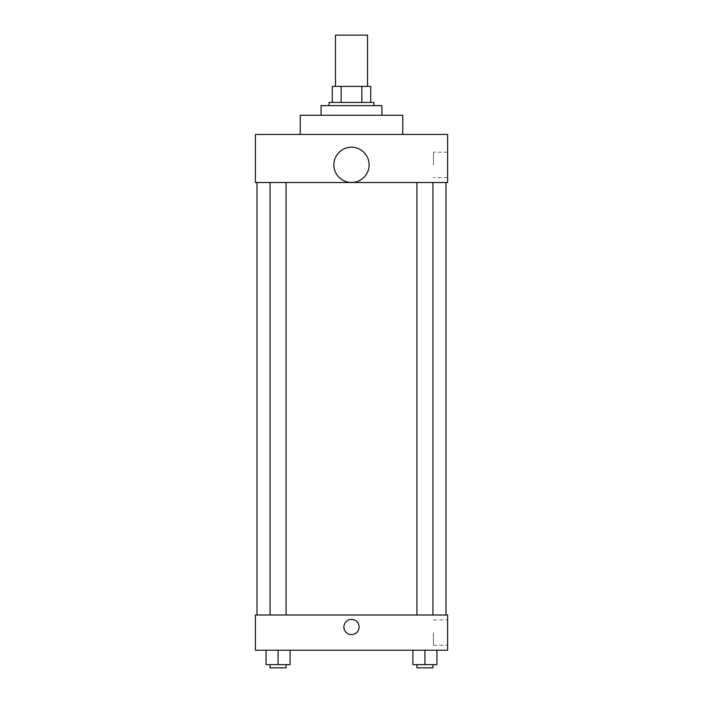 <?xml version="1.0" encoding="UTF-8"?>
<svg xmlns="http://www.w3.org/2000/svg" width="703" height="703" viewBox="0 0 703 703"><rect width="100%" height="100%" fill="white"/><g stroke="black" fill="none" stroke-linecap="round" stroke-linejoin="round"><path stroke-width="0.53" stroke-dasharray="3.52 2.64" d="M335.48 35.15L367.52 35.15M351.5 86.407L335.48 86.407L351.5 86.407M361.834 102.427L361.834 86.407L370.718 86.407L370.718 102.427L341.166 102.427L370.718 102.427M361.834 86.407L332.282 86.407M341.166 102.427L332.282 102.427L341.166 102.427L341.166 86.407M373.926 102.427L329.074 102.427M329.074 105.626L373.926 105.626L329.074 105.626M321.069 105.626L381.931 105.626M351.5 115.239L321.069 115.239L351.5 115.239M300.243 134.458L300.243 115.239L402.757 115.239L402.757 134.458L300.243 134.458L402.757 134.458M447.609 134.458L255.391 134.458L255.391 182.516L447.609 182.516L447.609 134.458M255.391 178.114L255.391 162.894L255.4 178.114M416.914 182.516L432.934 182.516L416.914 182.516L432.934 182.516L416.914 182.516L416.914 614.993L432.934 614.993L416.914 614.993M270.066 182.516L286.086 182.516L270.066 182.516L286.086 182.516L270.066 182.516L270.066 614.993L286.086 614.993L270.066 614.993M256.999 182.516L446.001 182.516L256.999 182.516M333.881 164.845A17.619 17.619 0 0 1 360.314 149.581A17.619 17.619 0 0 1 360.314 180.1A17.619 17.619 0 0 1 333.881 164.845M447.609 164.897L447.609 152.226L447.609 164.897M369.119 164.845A17.619 17.619 0 0 0 342.686 149.581A17.619 17.619 0 0 0 342.686 180.1A17.619 17.619 0 0 0 369.119 164.845A17.619 17.619 0 0 1 342.686 180.1A17.619 17.619 0 0 1 342.686 149.581A17.619 17.619 0 0 1 369.119 164.845M433.435 164.897L433.435 152.226L433.435 164.897M256.999 614.993L446.001 614.993L256.999 614.993M447.609 614.993L255.391 614.993L255.391 650.231L447.609 650.231L447.609 614.993M255.391 627.006L255.391 634.616L255.4 627.006M436.941 664.643L424.928 664.643L436.941 664.643L436.941 650.231L412.916 650.231L436.941 650.231L412.916 650.231L436.941 650.231L412.916 650.231L436.941 650.231L412.916 650.231L436.941 650.231L436.941 664.643L412.916 664.643L412.916 650.231L412.916 664.643L432.934 664.643L424.928 664.643L424.928 650.231L424.928 664.643L412.916 664.643L412.916 650.231M290.084 664.643L278.072 664.643L290.084 664.643L290.084 650.231L266.059 650.231L290.084 650.231L266.059 650.231L290.084 650.231L266.059 650.231L290.084 650.231L266.059 650.231L290.084 650.231L290.084 664.643L266.059 664.643L266.059 650.231L266.059 664.643L286.086 664.643L278.072 664.643L278.072 650.231L278.072 664.643L266.059 664.643L266.059 650.231M447.609 632.612L447.609 645.284L447.609 632.612M351.5 619.396A7.61 7.61 0 0 0 344.909 630.811A7.61 7.61 0 0 0 358.091 630.811A7.61 7.61 0 0 0 351.5 619.396A7.61 7.61 0 0 0 344.909 630.811A7.61 7.61 0 0 0 358.091 630.811A7.61 7.61 0 0 0 351.5 619.396M351.5 634.616A7.61 7.61 0 0 1 344.909 623.201A7.61 7.61 0 0 1 358.091 623.201A7.61 7.61 0 0 1 351.5 634.616M433.435 632.612L433.435 645.284L433.435 632.612M416.914 664.643L416.914 667.85L432.934 667.85L416.914 667.85L432.934 667.85L432.934 664.643L416.914 664.643L432.934 664.643M424.928 664.643L424.928 650.231M270.066 664.643L270.066 667.85L286.086 667.85L270.066 667.85L286.086 667.85L286.086 664.643L270.066 664.643L286.086 664.643M278.072 664.643L278.072 650.231M447.609 152.226L433.435 152.226M447.609 177.569L433.435 177.569M286.086 614.993L286.086 182.516M432.934 614.993L432.934 182.516M433.435 645.284L447.609 645.284M433.435 619.941L447.609 619.941"/><path stroke-width="1.05" d="M367.52 86.407L367.52 35.15L335.48 35.15L335.48 86.407M341.166 102.427L341.166 86.407L332.282 86.407L332.282 102.427L332.282 86.407M341.166 86.407L370.718 86.407L370.718 102.427M361.834 102.427L361.834 86.407M329.074 105.626L329.074 102.427L373.926 102.427L373.926 105.626M381.931 115.239L381.931 105.626L321.069 105.626L321.069 115.239M402.757 134.458L402.757 115.239L300.243 115.239L300.243 134.458M255.391 134.458L447.609 134.458L447.609 182.516L255.391 182.516L255.391 134.458M333.881 164.845A17.619 17.619 0 0 0 360.314 180.1A17.619 17.619 0 0 0 360.314 149.581A17.619 17.619 0 0 0 333.881 164.845M256.999 614.993L256.999 182.516M416.914 182.516L416.914 614.993M270.066 614.993L270.066 182.516M255.391 614.993L447.609 614.993L447.609 650.231L255.391 650.231L255.391 614.993M351.5 634.616A7.61 7.61 0 0 1 344.909 623.201A7.61 7.61 0 0 1 358.091 623.201A7.61 7.61 0 0 1 351.5 634.616M412.916 650.231L412.916 664.643L436.941 664.643L436.941 650.231L436.941 664.643M424.928 664.643L424.928 650.231M432.934 664.643L432.934 667.85L416.914 667.85L416.914 664.643M266.059 650.231L266.059 664.643L290.084 664.643L290.084 650.231L290.084 664.643M278.072 664.643L278.072 650.231M286.086 664.643L286.086 667.85L270.066 667.85L270.066 664.643M446.001 614.993L446.001 182.516M432.934 182.516L432.934 614.993M286.086 614.993L286.086 182.516"/></g></svg>
